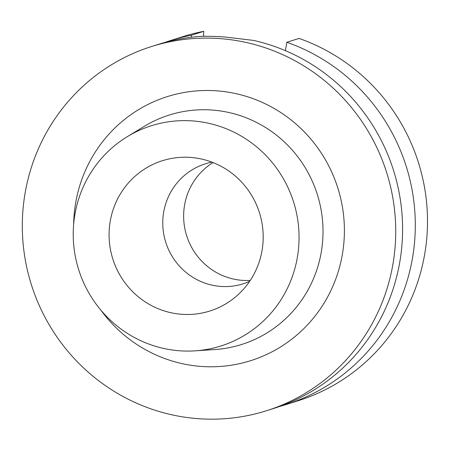 <?xml version="1.0" encoding="UTF-8"?>
<svg xmlns="http://www.w3.org/2000/svg" width="450" height="450" viewBox="0 0 450 450"><rect width="100%" height="100%" fill="white"/><g stroke="black" fill="none" stroke-linecap="round" stroke-linejoin="round"><path stroke-width="0.67" d="M250.251 280.412A63.652 62.094 72.5 0 1 242.218 280.339A63.652 62.094 72.5 0 1 185.546 231.739A63.652 62.094 72.5 0 1 213.041 162.568M181.62 314.286A78.806 76.877 72.5 0 1 109.215 230.13A78.806 76.877 72.5 0 1 190.659 157.433A78.806 76.877 72.5 0 1 192.735 157.618A78.806 76.877 72.5 0 1 259.453 212.709A78.806 76.877 72.5 0 1 236.469 296.128A78.806 76.877 72.5 0 1 181.62 314.286M249.609 281.363A62.899 61.358 72.5 0 1 220.657 286.414A62.899 61.358 72.5 0 1 162.922 227.402A62.899 61.358 72.5 0 1 211.972 162.157M192.769 120.938A115.481 112.657 72.5 0 1 299.053 236.368A115.481 112.657 72.5 0 1 194.974 350.854A115.481 112.657 72.5 0 1 179.511 350.781A115.481 112.657 72.5 0 1 76.584 262.159A115.481 112.657 72.5 0 1 127.339 136.642A115.481 112.657 72.5 0 1 192.769 120.938M219.971 38.604A190.958 186.283 72.5 0 1 394.223 207.163A190.958 186.283 72.5 0 1 266.512 410.732A190.958 186.283 72.5 0 1 198.056 418.669A190.958 186.283 72.5 0 1 23.811 250.11A190.958 186.283 72.5 0 1 151.515 46.541A190.958 186.283 72.5 0 1 219.971 38.604M151.515 46.541L158.383 44.376A190.958 186.283 72.5 0 1 199.879 36.416C206.882 36.135 215.274 36.326 225.056 37.001L253.564 40.421A190.958 186.283 72.5 0 1 402.311 218.722A190.958 186.283 72.5 0 1 273.375 408.561L266.512 410.732M286.088 404.55L298.288 400.697A190.958 186.283 72.5 0 0 427.5 221.704A190.958 186.283 72.5 0 0 299.014 38.43L286.813 42.283A190.958 186.283 72.5 0 1 415.299 225.557A190.958 186.283 72.5 0 1 286.088 404.55A190.958 186.283 72.5 0 1 279.692 406.44M286.813 42.283L285.401 50.659M191.194 37.266L191.548 35.184L203.749 31.331L203.462 36.332M164.773 42.486A190.958 186.283 72.5 0 1 171.09 40.359A190.958 186.283 72.5 0 1 191.548 35.184M171.09 40.359L183.291 36.512A190.958 186.283 72.5 0 1 203.749 31.331M194.974 350.854L214.605 349.566A120.296 117.354 -107.5 0 0 323.021 230.304A120.296 117.354 -107.5 0 0 212.304 110.059A120.296 117.354 -107.5 0 0 144.146 126.422L127.339 136.642M73.654 224.156A138.459 135.073 72.5 0 1 216.962 90.849A138.459 135.073 72.5 0 1 344.166 238.703A138.459 135.073 72.5 0 1 201.071 366.424A138.459 135.073 72.5 0 1 100.772 310.033"/></g></svg>
